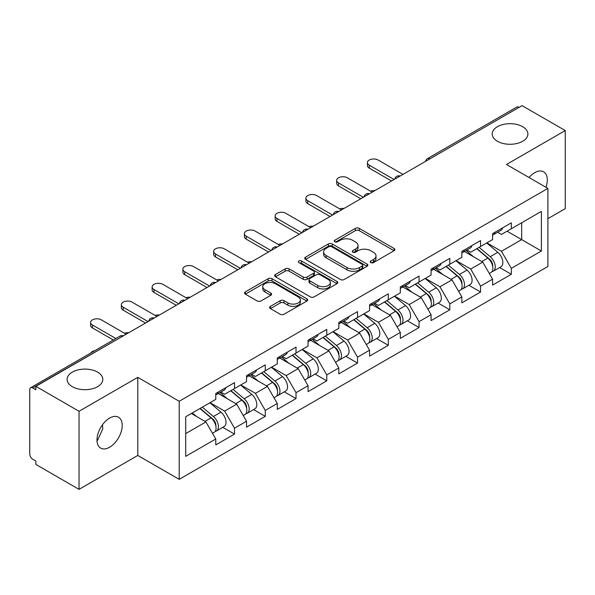 <?xml version="1.0" encoding="UTF-8"?>
<svg xmlns="http://www.w3.org/2000/svg" width="595" height="595" viewBox="0 0 595 595"><rect width="100%" height="100%" fill="white"/><g stroke="black" fill="none" stroke-linecap="round" stroke-linejoin="round"><path stroke-width="0.89" d="M497.427 141.268A17.843 10.301 180 0 1 492.199 133.979A17.843 10.301 180 0 1 503.214 124.459A17.843 10.301 180 0 1 522.663 126.698A17.843 10.301 180 0 1 527.891 133.979A17.843 10.301 180 0 1 516.877 143.499A17.843 10.301 180 0 1 497.427 141.268M72.337 386.69A17.843 10.301 180 0 1 67.109 379.402A17.843 10.301 180 0 1 78.124 369.882A17.843 10.301 180 0 1 97.573 372.113A17.843 10.301 180 0 1 102.801 379.402A17.843 10.301 180 0 1 91.786 388.922A17.843 10.301 180 0 1 72.337 386.69M370.804 262.588A1.919 1.108 0 0 0 373.511 262.588L394.076 250.711A2.737 1.577 0 0 0 394.879 249.595A2.737 1.577 0 0 0 394.076 248.479L359.239 228.368A2.737 1.577 0 0 0 355.371 228.368L334.807 240.239A1.919 1.108 0 0 0 334.241 241.02A1.919 1.108 0 0 0 334.807 241.801A1.919 1.108 0 0 0 337.514 241.801L340.176 240.268A8.761 5.058 0 0 1 352.56 240.268L355.468 241.942A8.761 5.058 0 0 1 358.034 245.519A8.761 5.058 0 0 1 355.468 249.097L352.805 250.629A1.919 1.108 0 0 0 352.24 251.41A1.919 1.108 0 0 0 352.805 252.198A1.919 1.108 0 0 0 355.512 252.198L358.175 250.659A8.761 5.058 0 0 1 370.559 250.659L373.467 252.332A8.761 5.058 0 0 1 376.025 255.91A8.761 5.058 0 0 1 373.467 259.487L370.804 261.019A1.919 1.108 0 0 0 370.239 261.807A1.919 1.108 0 0 0 370.804 262.588L370.804 261.019M102.489 424.741L102.801 428.75L97.573 440.3L96.992 440.605M109.599 418.106A17.843 10.301 -60 0 1 118.524 417.221A17.843 10.301 -60 0 1 121.261 431.524A17.843 10.301 -60 0 1 109.599 447.247A17.843 10.301 -60 0 1 100.681 448.132A17.843 10.301 -60 0 1 97.944 433.829A17.843 10.301 -60 0 1 109.599 418.106M529.029 177.496A17.843 10.301 -60 0 1 534.689 172.684A17.843 10.301 -60 0 1 543.614 171.799A17.843 10.301 -60 0 1 545.965 187.276M270.405 306.358A2.737 1.577 0 0 0 269.609 307.474A2.737 1.577 0 0 0 270.405 308.589L280.178 314.234A2.737 1.577 0 0 0 284.053 314.234L306.886 301.048A2.737 1.577 0 0 0 307.689 299.932A2.737 1.577 0 0 0 306.886 298.816L272.056 278.705A2.737 1.577 0 0 0 268.181 278.705L245.348 291.885A2.737 1.577 0 0 0 244.545 293.008A2.737 1.577 0 0 0 245.348 294.123L257.152 300.936A2.737 1.577 0 0 0 261.019 300.936L270.792 295.299A2.737 1.577 0 0 0 271.595 294.175A2.737 1.577 0 0 0 270.792 293.06L264.939 289.683A7.319 4.224 0 0 1 262.797 286.693A7.319 4.224 0 0 1 267.319 282.789A7.319 4.224 0 0 1 275.292 283.703L298.229 296.942A7.319 4.224 0 0 1 300.371 299.932A7.319 4.224 0 0 1 295.856 303.837A7.319 4.224 0 0 1 287.876 302.922L284.053 300.713A2.737 1.577 0 0 0 280.178 300.713L270.405 306.358L270.405 308.589M137.795 377.349L79.038 411.271L35.864 386.348L522.068 105.635L565.25 130.565L506.494 164.488L547.898 188.392L179.199 401.261L137.795 377.349L137.795 455.443L179.199 479.347L179.199 401.261M340.37 279.486A2.737 1.577 0 0 0 344.237 279.486L367.078 266.3A2.737 1.577 0 0 0 367.881 265.184A2.737 1.577 0 0 0 367.078 264.068L332.241 243.957A2.737 1.577 0 0 0 328.373 243.957L305.533 257.137A2.737 1.577 0 0 0 304.729 258.26A2.737 1.577 0 0 0 305.533 259.375L340.37 279.486M299.62 262.997A1.919 1.108 0 0 1 301.568 263.273L301.568 260.997L336.986 281.442A2.737 1.577 0 0 1 337.782 282.558A2.737 1.577 0 0 1 336.986 283.674L314.145 296.86A2.737 1.577 0 0 1 310.278 296.86L275.44 276.749L275.44 274.511A2.737 1.577 0 0 0 274.637 275.634A2.737 1.577 0 0 0 275.44 276.749M275.44 274.511L285.213 268.873A2.737 1.577 0 0 1 289.081 268.873L303.212 277.025A2.737 1.577 0 0 0 307.079 277.025L313.565 273.284A2.737 1.577 0 0 0 314.368 272.168A2.737 1.577 0 0 0 313.565 271.052L298.854 262.559A1.919 1.108 0 0 1 298.296 261.778A1.919 1.108 0 0 1 299.478 260.751A1.919 1.108 0 0 1 301.568 260.997M179.199 479.347L547.898 266.478L547.898 188.392M222.805 427.344L234.504 434.097L234.504 428.177L224.65 411.108L210.057 402.681M234.504 434.097L215.777 444.911L215.777 438.991L185.707 456.35L185.707 416.738L215.777 399.379L215.777 393.459L234.504 382.645L234.504 388.565L246.531 381.618L246.531 375.705L265.266 364.891L265.266 370.804L277.292 363.865L277.292 357.945L296.02 347.13L296.02 353.051L308.046 346.104L308.046 340.184L326.781 329.37L326.781 335.29L338.808 328.351L338.808 322.43L357.536 311.616L357.536 317.537L369.562 310.59L369.562 304.67L388.297 293.856L388.297 299.776L400.323 292.829L400.323 286.916L419.051 276.102L419.051 282.015L431.078 275.076L431.078 269.156L449.813 258.342L449.813 264.262L461.839 257.315L461.839 251.395L480.567 240.581L480.567 246.501L492.593 239.562L492.593 233.642L511.328 222.828L511.328 228.748L541.39 211.389L541.39 251.001L511.328 268.36L501.466 251.283L486.874 242.864M499.629 267.527L511.328 274.28L511.328 268.36M511.328 274.28L492.593 285.094L492.593 279.174L480.567 286.121L470.712 269.044L456.12 260.617M468.867 285.28L480.567 292.033L480.567 286.121M480.567 292.033L461.839 302.848L461.839 296.935L449.813 303.874L439.95 286.797L425.358 278.378M438.113 303.041L449.813 309.794L449.813 303.874M449.813 309.794L431.078 320.608L431.078 314.688L419.051 321.635L409.196 304.558L394.604 296.132M407.352 320.802L419.051 327.555L419.051 321.635M419.051 327.555L400.323 338.369L400.323 332.449L388.297 339.388L378.435 322.319L363.843 313.892M376.598 338.555L388.297 345.308L388.297 339.388M388.297 345.308L369.562 356.122L369.562 350.202L357.536 357.149L347.681 340.072L333.088 331.653M345.836 356.316L357.536 363.069L357.536 357.149M357.536 363.069L338.808 373.883L338.808 367.963L326.781 374.909L316.919 357.833L302.327 349.406M315.082 374.069L326.781 380.822L326.781 374.909M326.781 380.822L308.046 391.636L308.046 385.724L296.02 392.663L286.165 375.586L271.573 367.167M284.321 391.83L296.02 398.583L296.02 392.663M296.02 398.583L277.292 409.397L277.292 403.477L265.266 410.424L255.404 393.347L240.811 384.92M253.567 409.591L265.266 416.344L265.266 410.424M265.266 416.344L246.531 427.158L246.531 421.238L234.504 428.177M220.834 392.06L224.65 394.254L234.504 388.565M224.65 411.108L236.676 404.161L218.276 393.533M246.531 421.238L236.676 404.161M251.596 374.3L255.404 376.501L265.266 370.804M255.404 393.347L267.43 386.4L249.03 375.78M277.292 403.477L267.43 386.4M282.35 356.539L286.165 358.74L296.02 353.051M286.165 375.586L298.192 368.647L279.791 358.019M308.046 385.724L298.192 368.647M313.111 338.786L316.919 340.987L326.781 335.29M316.919 357.833L328.946 350.886L310.545 340.266M338.808 367.963L328.946 350.886M343.865 321.025L347.681 323.226L357.536 317.537M347.681 340.072L359.707 333.133L341.307 322.505M369.562 350.202L359.707 333.133M374.627 303.264L378.435 305.466L388.297 299.776M378.435 322.319L390.461 315.372L372.061 304.744M400.323 332.449L390.461 315.372M405.381 285.511L409.196 287.712L419.051 282.015M409.196 304.558L421.223 297.612L402.822 286.991M431.078 314.688L421.223 297.612M436.142 267.75L439.95 269.952L449.813 264.262M439.95 286.797L451.977 279.858L433.577 269.23M461.839 296.935L451.977 279.858M466.897 249.997L470.712 252.198L480.567 246.501M470.712 269.044L482.738 262.097L464.338 251.477M492.593 279.174L482.738 262.097M519.115 107.345L429.798 158.91M428.541 159.638A4.18 2.417 120 0 1 429.597 158.798A4.18 2.417 60 0 0 427.507 158.59L516.824 107.026A4.18 2.417 60 0 1 518.914 107.226M497.658 232.236L501.466 234.437L511.328 228.748M501.466 251.283L521.674 239.614L521.674 222.768L541.39 211.389M507.089 231.195L541.39 251.001M547.898 218.67L565.25 208.652L565.25 130.565M79.038 411.271L79.038 489.365L35.864 464.435L35.864 461.021L32.71 459.199A4.18 2.417 -120 0 1 29.75 454.074L29.75 389.643A4.18 2.417 -120 0 1 30.613 387.732A4.18 2.417 -120 0 1 32.71 387.94L35.864 389.762L35.864 386.348M79.038 489.365L137.795 455.443M185.707 433.584L205.915 421.922L191.33 413.495M215.777 438.991L205.915 421.922M371.57 262.856L373.467 261.763A8.761 5.058 0 0 0 376.025 258.185L376.025 255.91M358.034 245.519L358.034 247.795A8.761 5.058 0 0 1 355.468 251.373L353.571 252.466M394.039 250.733L359.239 230.644A2.737 1.577 0 0 0 355.371 230.644L335.573 242.076M367.041 266.322L332.241 246.233A2.737 1.577 0 0 0 328.373 246.233L305.57 259.398M362.236 265.965A1.919 1.108 0 0 0 362.801 265.184A1.919 1.108 0 0 0 362.236 264.403L331.66 246.746A1.919 1.108 0 0 0 328.953 246.746L326.142 248.368A8.761 5.058 0 0 0 323.583 251.945A8.761 5.058 0 0 0 326.142 255.515L347.049 267.586A8.761 5.058 0 0 0 359.432 267.586L362.236 265.965L362.236 268.241A1.919 1.108 0 0 0 362.801 267.46L362.801 265.184M323.583 251.945L323.583 254.221A8.761 5.058 0 0 0 326.142 257.799L326.142 255.515M362.236 268.241L359.432 269.862A8.761 5.058 0 0 1 347.049 269.862L326.142 257.799M275.478 276.772L285.213 271.149L285.213 268.873M314.368 272.168L314.368 274.444A2.737 1.577 0 0 1 313.565 275.559L307.079 279.308A2.737 1.577 0 0 1 303.212 279.308L289.081 271.149A2.737 1.577 0 0 0 285.213 271.149M301.568 263.273L336.949 283.696M317.871 285.488A7.319 4.224 0 0 0 325.852 286.411A7.319 4.224 0 0 0 330.366 282.506A7.319 4.224 0 0 0 328.224 279.516L320.147 274.845A2.737 1.577 0 0 0 316.272 274.845L309.794 278.594A2.737 1.577 0 0 0 308.991 279.709A2.737 1.577 0 0 0 309.794 280.825L317.871 285.488L317.871 287.772A7.319 4.224 0 0 0 325.852 288.687A7.319 4.224 0 0 0 330.366 284.782L330.366 282.506M308.991 279.709L308.991 281.985A2.737 1.577 0 0 0 309.794 283.101L309.794 280.825M317.871 287.772L309.794 283.101M300.371 299.932L300.371 302.208A7.319 4.224 0 0 1 295.856 306.113A7.319 4.224 0 0 1 287.876 305.198L284.053 302.989A2.737 1.577 0 0 0 280.178 302.989L270.442 308.612M262.797 286.693L262.797 288.969A7.319 4.224 0 0 0 264.939 291.959L264.939 289.683M270.762 295.321L264.939 291.959M306.849 301.07L272.056 280.981A2.737 1.577 0 0 0 268.181 280.981L245.385 294.146M374.761 190.683A6.277 3.622 0 0 0 370.484 191.144M490.25 259.837L488.867 259.033M492.013 271.565A9.2 5.31 -120 0 0 493.352 271.149A9.2 5.31 -120 0 0 495.003 264.716A9.2 5.31 -120 0 0 490.213 256.705L479.116 247.341M493.352 271.149L500.938 266.768A9.2 5.31 -120 0 0 502.596 260.335A9.2 5.31 -120 0 0 497.807 252.317L486.71 242.961M476.982 248.576L489.633 259.256A5.578 3.22 60 0 1 492.645 266.129M489.306 273.484L490.987 272.517A9.2 5.31 -120 0 0 492.638 266.084A9.2 5.31 -120 0 0 487.848 258.066L476.751 248.71M473.553 256.795L466.063 250.48M402.986 174.387L378.137 160.048A6.277 3.622 0 0 0 371.302 159.259A6.277 3.622 0 0 0 367.427 162.606A6.277 3.622 0 0 0 369.264 165.172L369.264 168.132A6.277 3.622 180 0 1 367.427 165.566L367.427 162.606M391.547 180.992L369.264 168.132M495.062 232.214A9.2 5.31 60 0 1 493.352 234.72A9.2 5.31 60 0 1 492.593 235.032M502.656 227.833A9.2 5.31 60 0 1 500.938 230.339L493.352 234.72M394.113 179.512L369.264 165.172M344.007 208.443A6.277 3.622 0 0 0 339.73 208.905M459.489 277.59L458.113 276.794M461.259 289.319A9.2 5.31 -120 0 0 462.59 288.91A9.2 5.31 -120 0 0 464.249 282.476A9.2 5.31 -120 0 0 459.452 274.459L448.355 265.102M462.59 288.91L470.184 284.522A9.2 5.31 -120 0 0 471.835 278.096A9.2 5.31 -120 0 0 467.045 270.078L455.948 260.714M446.22 266.329L458.879 277.01A5.578 3.22 60 0 1 461.891 283.882M458.552 291.238L460.225 290.271A9.2 5.31 -120 0 0 461.884 283.845A9.2 5.31 -120 0 0 457.086 275.827L445.99 266.463M442.792 274.555L435.302 268.233M313.245 226.197A6.277 3.622 0 0 0 308.969 226.658M428.735 295.351L427.351 294.555M430.497 307.079A9.2 5.31 -120 0 0 431.836 306.663A9.2 5.31 -120 0 0 433.487 300.237A9.2 5.31 -120 0 0 428.697 292.219L417.601 282.856M431.836 306.663L439.43 302.282A9.2 5.31 -120 0 0 441.081 295.849A9.2 5.31 -120 0 0 436.291 287.839L425.194 278.475M415.466 284.09L428.117 294.77A5.578 3.22 60 0 1 431.13 301.643M427.79 308.998L429.471 308.032A9.2 5.31 -120 0 0 431.122 301.598A9.2 5.31 -120 0 0 426.332 293.588L415.236 284.224M412.038 292.309L404.548 285.994M282.491 243.957A6.277 3.622 0 0 0 278.215 244.419M397.973 313.104L396.597 312.308M399.743 324.84A9.2 5.31 -120 0 0 401.075 324.424A9.2 5.31 -120 0 0 402.733 317.99A9.2 5.31 -120 0 0 397.936 309.98L386.839 300.616M401.075 324.424L408.668 320.043A9.2 5.31 -120 0 0 410.319 313.61A9.2 5.31 -120 0 0 405.53 305.592L394.433 296.236M384.705 301.851L397.363 312.531A5.578 3.22 60 0 1 400.376 319.396M397.036 326.759L398.71 325.785A9.2 5.31 -120 0 0 400.368 319.359A9.2 5.31 -120 0 0 395.571 311.341L384.474 301.977M381.276 310.069L373.786 303.748M251.73 261.718A6.277 3.622 0 0 0 247.453 262.179M367.219 330.865L365.836 330.069M368.982 342.594A9.2 5.31 -120 0 0 370.321 342.177A9.2 5.31 -120 0 0 371.972 335.751A9.2 5.31 -120 0 0 367.182 327.733L356.085 318.37M370.321 342.177L377.914 337.796A9.2 5.31 -120 0 0 379.565 331.37A9.2 5.31 -120 0 0 374.776 323.353L363.679 313.989M353.951 319.604L366.602 330.284A5.578 3.22 60 0 1 369.614 337.157M366.275 344.512L367.955 343.546A9.2 5.31 -120 0 0 369.607 337.12A9.2 5.31 -120 0 0 364.817 329.102L353.72 319.738M350.522 327.823L343.032 321.508M220.976 279.471A6.277 3.622 0 0 0 216.699 279.933M336.458 348.625L335.082 347.822M338.228 360.354A9.2 5.31 -120 0 0 339.559 359.938A9.2 5.31 -120 0 0 341.218 353.512A9.2 5.31 -120 0 0 336.42 345.494L325.324 336.13M339.559 359.938L347.153 355.557A9.2 5.31 -120 0 0 348.804 349.124A9.2 5.31 -120 0 0 344.014 341.113L332.917 331.75M323.189 337.365L335.848 348.045A5.578 3.22 60 0 1 338.86 354.918M335.521 362.273L337.194 361.306A9.2 5.31 -120 0 0 338.853 354.873A9.2 5.31 -120 0 0 334.055 346.855L322.959 337.499M319.76 345.583L312.271 339.269M372.225 192.148L347.383 177.808A6.277 3.622 0 0 0 340.548 177.02A6.277 3.622 0 0 0 336.673 180.367A6.277 3.622 0 0 0 338.51 182.925L338.51 185.885A6.277 3.622 180 0 1 336.673 183.327L336.673 180.367M360.793 198.752L338.51 185.885M464.308 249.974A9.2 5.31 60 0 1 462.59 252.481A9.2 5.31 60 0 1 461.839 252.793M471.895 245.586A9.2 5.31 60 0 1 470.184 248.1L462.59 252.481M363.352 197.272L338.51 182.925M341.471 209.909L316.622 195.562A6.277 3.622 0 0 0 309.787 194.781A6.277 3.622 0 0 0 305.912 198.128A6.277 3.622 0 0 0 307.749 200.686L307.749 203.646A6.277 3.622 180 0 1 305.912 201.088L305.912 198.128M330.032 216.506L307.749 203.646M433.547 267.728A9.2 5.31 60 0 1 431.836 270.234A9.2 5.31 60 0 1 431.078 270.546M441.14 263.347A9.2 5.31 60 0 1 439.43 265.853L431.836 270.234M332.598 215.026L307.749 200.686M310.709 227.662L285.868 213.322A6.277 3.622 0 0 0 279.033 212.534A6.277 3.622 0 0 0 275.158 215.881A6.277 3.622 0 0 0 276.995 218.447L276.995 221.4A6.277 3.622 180 0 1 275.158 218.841L275.158 215.881M299.278 234.266L276.995 221.4M402.793 285.488A9.2 5.31 60 0 1 401.075 287.995A9.2 5.31 60 0 1 400.323 288.307M410.379 281.108A9.2 5.31 60 0 1 408.668 283.614L401.075 287.995M301.836 232.786L276.995 218.447M279.955 245.423L255.106 231.076A6.277 3.622 0 0 0 248.271 230.295A6.277 3.622 0 0 0 244.396 233.642A6.277 3.622 0 0 0 246.241 236.2L246.241 239.16A6.277 3.622 180 0 1 244.396 236.602L244.396 233.642M268.516 252.027L246.241 239.16M372.031 303.249A9.2 5.31 60 0 1 370.321 305.756A9.2 5.31 60 0 1 369.562 306.068M379.625 298.861A9.2 5.31 60 0 1 377.914 301.368L370.321 305.756M271.082 250.547L246.241 236.2M249.193 263.176L224.352 248.836A6.277 3.622 0 0 0 217.517 248.048A6.277 3.622 0 0 0 213.642 251.395A6.277 3.622 0 0 0 215.479 253.961L215.479 256.921A6.277 3.622 180 0 1 213.642 254.355L213.642 251.395M237.762 269.78L215.479 256.921M341.277 321.003A9.2 5.31 60 0 1 339.559 323.509A9.2 5.31 60 0 1 338.808 323.821M348.863 316.622A9.2 5.31 60 0 1 347.153 319.128L339.559 323.509M240.321 268.3L215.479 253.961M190.214 297.232A6.277 3.622 0 0 0 185.938 297.693M305.704 366.379L304.32 365.583M307.466 378.108A9.2 5.31 -120 0 0 308.805 377.699A9.2 5.31 -120 0 0 310.456 371.265A9.2 5.31 -120 0 0 305.666 363.248L294.57 353.891M308.805 377.699L316.399 373.31A9.2 5.31 -120 0 0 318.05 366.884A9.2 5.31 -120 0 0 313.26 358.867L302.163 349.503M292.435 355.126L305.086 365.799A5.578 3.22 60 0 1 308.098 372.671M304.759 380.026L306.44 379.06A9.2 5.31 -120 0 0 308.091 372.634A9.2 5.31 -120 0 0 303.301 364.616L292.204 355.252M289.006 363.344L281.517 357.022M218.439 280.937L193.591 266.597A6.277 3.622 0 0 0 186.756 265.809A6.277 3.622 0 0 0 182.881 269.156A6.277 3.622 0 0 0 184.725 271.714L184.725 274.674A6.277 3.622 180 0 1 182.881 272.116L182.881 269.156M207 287.541L184.725 274.674M310.516 338.763A9.2 5.31 60 0 1 308.805 341.27A9.2 5.31 60 0 1 308.046 341.582M318.109 334.383A9.2 5.31 60 0 1 316.399 336.889L308.805 341.27M209.566 286.061L184.725 271.714M159.46 314.986A6.277 3.622 0 0 0 155.183 315.447M274.942 384.139L273.566 383.344M276.712 395.868A9.2 5.31 -120 0 0 278.043 395.452A9.2 5.31 -120 0 0 279.702 389.026A9.2 5.31 -120 0 0 274.905 381.008L263.808 371.644M278.043 395.452L285.637 391.071A9.2 5.31 -120 0 0 287.288 384.638A9.2 5.31 -120 0 0 282.499 376.628L271.402 367.264M261.674 372.879L274.332 383.559A5.578 3.22 60 0 1 277.344 390.432M274.005 397.787L275.678 396.82A9.2 5.31 -120 0 0 277.337 390.387A9.2 5.31 -120 0 0 272.54 382.377L261.443 373.013M258.245 381.097L250.755 374.783M187.678 298.697L162.837 284.351A6.277 3.622 0 0 0 156.002 283.57A6.277 3.622 0 0 0 152.127 286.916A6.277 3.622 0 0 0 153.964 289.475L153.964 292.435A6.277 3.622 180 0 1 152.127 289.877L152.127 286.916M176.246 305.295L153.964 292.435M279.762 356.517A9.2 5.31 60 0 1 278.043 359.023A9.2 5.31 60 0 1 277.292 359.335M287.348 352.136A9.2 5.31 60 0 1 285.637 354.642L278.043 359.023M178.805 303.814L153.964 289.475M128.698 332.746A6.277 3.622 0 0 0 124.429 333.207M244.188 401.893L242.805 401.097M245.951 413.629A9.2 5.31 -120 0 0 247.289 413.213A9.2 5.31 -120 0 0 248.941 406.779A9.2 5.31 -120 0 0 244.151 398.769L233.054 389.405M247.289 413.213L254.883 408.832A9.2 5.31 -120 0 0 256.534 402.399A9.2 5.31 -120 0 0 251.745 394.381L240.648 385.024M230.92 390.64L243.578 401.32A5.578 3.22 60 0 1 246.583 408.185M243.243 415.548L244.924 414.574A9.2 5.31 -120 0 0 246.575 408.148A9.2 5.31 -120 0 0 241.786 400.13L230.689 390.766M227.491 398.858L220.001 392.536M156.924 316.451L132.075 302.111A6.277 3.622 0 0 0 125.24 301.323A6.277 3.622 0 0 0 121.365 304.67A6.277 3.622 0 0 0 123.21 307.236L123.21 310.188A6.277 3.622 180 0 1 121.365 307.63L121.365 304.67M145.485 323.055L123.21 310.188M249 374.277A9.2 5.31 60 0 1 247.289 376.784A9.2 5.31 60 0 1 246.531 377.096M256.594 369.897A9.2 5.31 60 0 1 254.883 372.403L247.289 376.784M148.051 321.575L123.21 307.236M94.843 350.648A6.277 3.622 0 0 0 90.953 352.895M213.427 419.654L212.051 418.858M215.197 431.382A9.2 5.31 -120 0 0 216.528 430.966A9.2 5.31 -120 0 0 218.187 424.54A9.2 5.31 -120 0 0 213.389 416.522L202.293 407.159M216.528 430.966L224.122 426.585A9.2 5.31 -120 0 0 225.773 420.159A9.2 5.31 -120 0 0 220.983 412.142L209.886 402.778M200.158 408.393L212.817 419.073A5.578 3.22 60 0 1 215.829 425.946M212.489 433.301L214.163 432.334A9.2 5.31 -120 0 0 215.821 425.908A9.2 5.31 -120 0 0 211.024 417.891L199.927 408.527M196.729 416.612L192.341 412.908M126.162 334.212L101.321 319.865A6.277 3.622 0 0 0 94.486 319.084A6.277 3.622 0 0 0 90.611 322.43A6.277 3.622 0 0 0 92.448 324.989L92.448 327.949A6.277 3.622 180 0 1 90.611 325.391L90.611 322.43M113.303 339.99L92.448 327.949M218.246 392.038A9.2 5.31 60 0 1 216.528 394.545A9.2 5.31 60 0 1 215.777 394.857M225.832 387.65A9.2 5.31 60 0 1 224.122 390.156L216.528 394.545M115.869 338.51L92.448 324.989M122.22 336.487L32.71 387.94M123.083 335.989A4.18 2.417 -60 0 0 122.02 336.376A4.18 2.417 -120 0 0 119.93 336.168L30.613 387.732M397.78 177.392A4.18 2.417 120 0 1 398.843 176.551A4.18 2.417 -60 0 1 399.907 176.165M367.026 195.153A4.18 2.417 120 0 1 368.082 194.312A4.18 2.417 -60 0 1 369.145 193.925M336.264 212.906A4.18 2.417 120 0 1 337.328 212.065A4.18 2.417 -60 0 1 338.391 211.686M305.51 230.667A4.18 2.417 120 0 1 306.566 229.826A4.18 2.417 -60 0 1 307.63 229.439M274.749 248.427A4.18 2.417 120 0 1 275.812 247.587A4.18 2.417 -60 0 1 276.876 247.2M243.995 266.181A4.18 2.417 120 0 1 245.051 265.34A4.18 2.417 -60 0 1 246.114 264.954M213.233 283.941A4.18 2.417 120 0 1 214.297 283.101A4.18 2.417 -60 0 1 215.36 282.714M182.479 301.695A4.18 2.417 120 0 1 183.535 300.854A4.18 2.417 -60 0 1 184.599 300.475M151.718 319.455A4.18 2.417 120 0 1 152.781 318.615A4.18 2.417 -60 0 1 153.845 318.228M373.467 261.763L373.467 259.487M352.805 252.198L352.805 250.629M355.468 251.373L355.468 249.097M334.807 241.801L334.807 240.239M355.371 230.644L355.371 228.368M359.239 230.644L359.239 228.368M394.076 250.711L394.076 248.479M305.533 259.375L305.533 257.137M328.373 246.233L328.373 243.957M332.241 246.233L332.241 243.957M367.078 266.3L367.078 264.068M347.049 269.862L347.049 267.586M359.432 269.862L359.432 267.586M289.081 271.149L289.081 268.873M303.212 279.308L303.212 277.025M307.079 279.308L307.079 277.025M313.565 275.559L313.565 273.284M336.986 283.674L336.986 281.442M280.178 302.989L280.178 300.713M284.053 302.989L284.053 300.713M287.876 305.198L287.876 302.922M270.792 295.299L270.792 293.06M245.348 294.123L245.348 291.885M268.181 280.981L268.181 278.705M272.056 280.981L272.056 278.705M306.886 301.048L306.886 298.816M490.213 256.705L497.807 252.317M481.801 261.562L487.848 258.066M459.452 274.459L467.045 270.078M451.047 279.315L457.086 275.827M428.697 292.219L436.291 287.839M420.286 297.076L426.332 293.588M397.936 309.98L405.53 305.592M389.532 314.829L395.571 311.341M367.182 327.733L374.776 323.353M358.77 332.59L364.817 329.102M336.42 345.494L344.014 341.113M328.016 350.351L334.055 346.855M305.666 363.248L313.26 358.867M297.255 368.104L303.301 364.616M274.905 381.008L282.499 376.628M266.5 385.865L272.54 382.377M244.151 398.769L251.745 394.381M235.739 403.618L241.786 400.13M213.389 416.522L220.983 412.142M204.985 421.379L211.024 417.891M427.507 158.59A4.18 4.18 0 0 0 425.499 161.394M400.182 176.008A4.18 4.18 0 0 0 394.738 179.147M369.428 193.762A4.18 4.18 0 0 0 363.984 196.908M338.667 211.522A4.18 4.18 0 0 0 333.222 214.661M307.913 229.283A4.18 4.18 0 0 0 302.468 232.422M277.151 247.037A4.18 4.18 0 0 0 271.707 250.183M246.397 264.797A4.18 4.18 0 0 0 240.953 267.936M215.635 282.551A4.18 4.18 0 0 0 210.199 285.697M184.881 300.311A4.18 4.18 0 0 0 179.437 303.45M154.12 318.072A4.18 4.18 0 0 0 148.683 321.211M123.366 335.825A4.18 4.18 0 0 0 119.93 336.168"/></g></svg>
